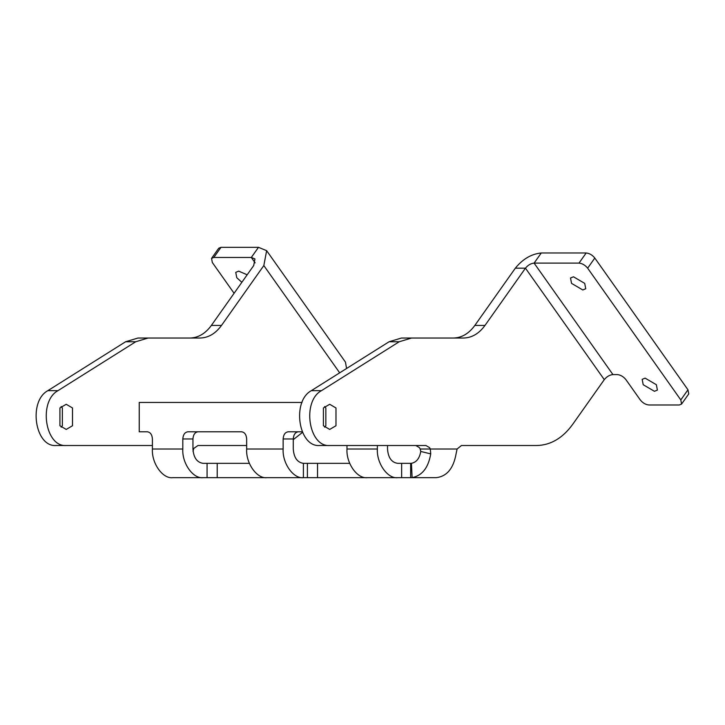 <?xml version="1.0" encoding="UTF-8"?>
<svg xmlns="http://www.w3.org/2000/svg" width="725" height="725" viewBox="0 0 725 725"><rect width="100%" height="100%" fill="white"/><g stroke="black" fill="none" stroke-linecap="round" stroke-linejoin="round"><path stroke-width="1.09" d="M571.536 283.375L582.782 289.964L585.737 288.758L584.713 283.375L573.466 276.787L570.521 278.001L571.536 283.375M643.193 384.721L654.439 391.301L657.394 390.095L656.37 384.721L645.123 378.133L642.178 379.338L643.193 384.721M387.966 445.522L319.562 445.522C298.446 447.18 291.559 401.288 311.324 390.666L389.089 341.747L401.451 338.031L453.333 338.031C461.68 337.85 468.839 333.645 474.83 325.443L515.33 268.178L525.462 268.178L484.971 325.443C478.98 333.645 471.812 337.85 463.474 338.031L411.583 338.031L399.23 341.747L321.456 390.666C301.691 401.288 308.587 447.18 329.694 445.522L425.965 445.522L429.544 447.624L430.315 449.02L420.183 449.02L419.413 447.624L415.833 445.522M323.404 425.747L329.694 429.427L335.983 425.747L335.983 407.967L329.694 404.287L323.404 407.967L323.404 425.747M324.628 427.188L325.842 425.747L325.842 407.967L324.628 406.526M247.171 274.784L238.697 271.141L235.752 272.346L236.767 277.72L241.86 282.306M61.145 406.526L62.359 407.967L62.359 425.747L61.145 427.188M59.921 407.967L66.211 404.287L72.5 407.967L72.5 425.747L66.211 429.427L59.921 425.747L59.921 407.967M203.018 477.675L270.914 477.675M273.017 477.675L371.245 477.675M373.339 477.675L436.097 477.675L410.658 477.675L410.658 463.347L397.653 463.347C391.545 462.432 388.165 457.656 387.522 449.02L387.522 445.522M346.985 445.522L346.985 449.02C346.079 463.193 357.226 478.962 367.249 477.675L397.653 477.675C387.621 478.962 376.474 463.193 377.381 449.02L377.381 445.522M198.016 431.792C194.962 432.245 193.267 434.638 192.95 438.96L182.809 438.96C183.135 434.638 184.821 432.245 187.884 431.792L241.588 431.792C244.642 432.245 246.337 434.638 246.654 438.96L246.654 449.02C245.748 463.193 256.895 478.962 266.927 477.675L303.403 477.675C293.38 478.962 282.233 463.193 283.14 449.02L283.14 438.96C283.457 434.638 285.152 432.245 288.206 431.792L302.262 431.792M302.044 402.438L139.236 402.438L139.236 431.792L147.347 431.792C150.401 432.245 152.087 434.638 152.413 438.96L152.413 449.02C151.507 463.193 162.654 478.962 172.677 477.675L203.082 477.675C193.049 478.962 181.903 463.193 182.809 449.02L182.809 438.96M298.337 431.792C295.283 432.245 293.598 434.638 293.272 438.96L293.272 449.02C293.915 457.656 297.295 462.432 303.403 463.347L349.695 463.347M192.95 438.96L192.95 449.02C193.593 457.656 196.973 462.432 203.082 463.347L249.373 463.347M246.654 445.522L197.952 445.522L192.95 449.02M56.079 445.522L152.413 445.522L56.079 445.522C34.963 447.18 28.076 401.288 47.841 390.666L125.606 341.747L137.968 338.031L189.85 338.031C198.197 337.85 205.356 333.645 211.356 325.443L253.696 265.558L254.946 258.943L251.321 257.457L213.821 257.457L211.555 258.381L212.334 262.522L234.093 293.281M66.211 445.522C45.104 447.18 38.207 401.288 57.973 390.666L135.747 341.747L148.099 338.031L199.991 338.031C208.329 337.85 215.497 333.645 221.488 325.443L263.827 265.558L339.681 372.831M302.506 432.354L293.272 439.676M148.099 338.031L137.968 338.031M263.827 265.558L266.646 250.669L258.481 247.325L220.989 247.325L218.723 248.249L211.555 258.381M346.568 368.499L345.472 362.147L266.646 250.669M193.031 451.448L193.602 449.02M604.287 379.646L525.462 268.178C527.945 265.123 530.827 263.429 534.107 263.112L612.933 374.58C609.653 374.907 606.771 376.592 604.287 379.646L572.551 424.533C562.564 438.208 550.619 445.204 536.717 445.522L461.435 445.522L457.085 449.02L456.07 453.886C453.433 468.567 446.772 476.497 436.097 477.675M410.658 463.347L411.438 463.311C416.449 462.351 419.548 458.399 420.754 451.448L420.183 449.02M410.658 477.675L412.117 477.612L411.438 463.311M412.117 477.612C422.131 475.682 428.339 467.779 430.741 453.886L420.754 451.448M430.741 453.886L430.315 449.02L457.085 449.02M401.451 338.031L411.583 338.031M319.562 445.522L329.694 445.522M515.33 268.178C522.779 259.006 531.425 253.94 541.276 252.98L534.107 263.112L578.994 263.112C582.275 263.429 585.166 265.123 587.649 268.178L680.802 399.919L681.582 404.052L688.75 393.92L687.971 389.787L594.808 258.046C592.325 254.992 589.443 253.297 586.162 252.98L541.276 252.98M612.933 374.58L617.283 374.58C620.564 374.907 623.446 376.592 625.929 379.646L640.266 399.919C642.749 402.973 645.631 404.659 648.911 404.985L679.316 404.985L681.582 404.052M401.641 463.347L401.641 477.675M307.4 463.347L307.4 477.675M303.403 463.347L303.403 477.675M207.069 463.347L207.069 477.675M221.488 325.443L211.356 325.443M57.973 390.666L47.841 390.666M135.747 341.747L125.606 341.747M220.989 247.325L213.821 257.457M258.481 247.325L251.321 257.457L255.137 262.858M317.532 463.347L317.532 477.675M217.21 463.347L217.21 477.675M152.413 449.02L182.809 449.02M346.985 449.02L377.381 449.02M246.654 449.02L283.14 449.02M293.272 438.96L283.14 438.96M474.83 325.443L484.971 325.443M389.089 341.747L399.23 341.747M311.324 390.666L321.456 390.666M687.971 389.787L680.802 399.919M594.808 258.046L587.649 268.178M586.162 252.98L578.994 263.112"/></g></svg>
